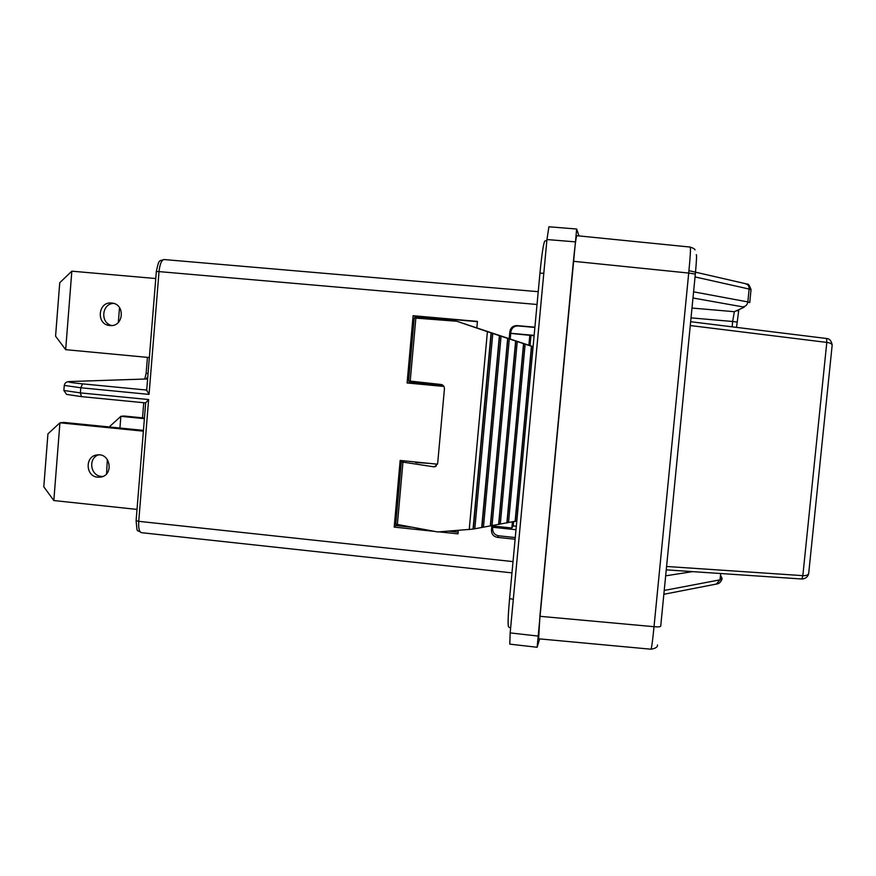<?xml version="1.0" encoding="UTF-8"?>
<svg xmlns="http://www.w3.org/2000/svg" width="876" height="876" viewBox="0 0 876 876"><rect width="100%" height="100%" fill="white"/><g stroke="black" fill="none" stroke-linecap="round" stroke-linejoin="round"><path stroke-width="1.31" d="M143.368 431.167L59.929 422.812L63.784 422.407L143.434 430.379M53.83 500.546L43.8 486.793L47.939 433.861L59.929 422.812L53.83 500.546L137.017 509.416M97.762 477.19C85.257 476.467 84.819 455.739 97.302 454.918C110.814 452.826 113.946 475.712 100.357 477.135L97.762 477.19M98.517 454.852C87.972 458.126 90.316 475.799 101.364 476.402L102.831 476.445M155.764 278.524L71.832 271.177L65.667 349.666L149.347 357.539M109.872 325.533C95.78 324.777 97.904 300.961 111.887 303.052C125.629 304.027 123.691 327.175 110.015 325.543L109.872 325.533M113.705 303.425C101.66 303.479 100.006 323.189 111.843 325.533M71.832 271.177L59.743 282.729L55.571 336.165L65.667 349.666M119.519 307.596L118.326 322.456M144.387 418.662L120.866 416.33L123.932 416.001L144.441 418.038M109.949 427.028L110.015 426.196L120.866 416.33L119.924 428.025M107.343 459.528L106.554 473.85M573.397 261.289L688.711 273.06L654.022 626.69C652.653 640.783 651.624 648.284 650.934 649.204L538.641 638.801L539.89 616.299L573.397 261.289C574.952 245.488 576.09 236.947 576.824 235.699L690.233 247.076C690.781 248.477 690.277 257.139 688.711 273.06L695.325 274.079L660.712 626.187C660.416 626.898 658.194 627.074 654.022 626.69L539.89 616.299M745.575 283.693C748.038 284.437 749.221 286.222 749.133 289.047L751.017 289.846L749.747 302.603L747.852 301.924C747.239 305.056 745.465 306.699 742.541 306.83L743.987 307.312L734.34 311.703L691.985 308.045M664.216 590.446L720.039 579.835L722.12 578.554L720.51 575.127M666.581 566.476L802.843 575.642L826.802 342.417C830.492 342.899 832.277 343.972 832.123 345.626L808.745 572.871C808.515 574.919 806.544 575.839 802.843 575.642L801.945 578.97M690.266 325.533L826.802 342.417L826.659 338.508C829.55 338.64 831.39 340.808 832.189 345.035M515.11 539.244L497.437 537.371C493.484 536.55 491.491 534.13 491.458 530.1L491.896 525.403M509.175 338.727L509.832 331.665C510.609 327.668 513.018 325.642 517.081 325.598L534.908 327.175M458.312 530.418L457.995 533.856L439.095 531.863M434.233 531.349L394.2 527.111L400.168 460.447L437.507 464.203M443.913 386.447L407.099 382.976L413.111 315.699L415.016 316.137L414.95 316.784L455.202 320.364L455.137 321.131M476.84 327.942L477.431 321.404L413.111 315.699M414.217 317.966L456.845 321.262L533.09 346.644M516.818 520.946L473.04 529.104L437.704 531.962L395.766 524.166M436.314 466.043L434.89 466.744L437.671 463.36L444.428 388.9C444.417 386.447 443.3 384.98 441.077 384.487L408.588 380.918L414.217 317.944M415.618 462.506L429.207 463.36M415.629 462.44L416.385 462.079M395.755 524.264L401.339 461.871L403.179 460.973M401.339 461.871L433.631 466.788L435.974 466.141M473.04 529.104L491.086 332.913L456.845 321.262M434.89 466.744L433.631 466.788M491.086 332.913L533.079 346.776M531.447 346.272L515.088 521.581M523.552 343.655L506.865 523.049M515.635 341.038L498.608 524.527M507.675 338.399L490.308 526.016M499.397 335.661L481.69 527.56M416.746 462.112L416.79 462.758M396.773 524.647L394.2 527.111M411.085 381.224L410.439 381.914M411.884 381.312L411.008 381.969L442.424 384.925M417.732 318.196L416.812 317.211L416.735 318.119M534.886 327.438L518.044 325.938C514.015 325.992 511.617 327.996 510.85 331.96L510.73 333.274L534.141 335.366M477.409 321.667L415.016 316.137M443.015 385.33L409.103 382.144L409.048 382.801L443.672 386.053M401.81 525.556L396.313 524.976M396.259 525.622L410.767 527.155M448.556 531.152L458.148 532.159M515.997 529.717L492.761 527.275L492.64 528.578C492.673 532.564 494.644 534.973 498.564 535.784L515.263 537.546M410.395 381.159L410.439 382.024L409.103 382.144M414.95 316.784L416.264 317.079L416.023 318.065M455.181 320.616L416.242 317.156M510.719 333.417L534.108 335.76M530.035 345.626L530.976 335.475M529.827 335.125L528.885 345.254M492.881 526.005L511.847 527.987L512.416 521.921M513.61 521.768L513.216 525.918L516.314 526.246M511.847 527.987L513.216 525.918M510.73 333.274L510.193 339.067M492.947 525.261L492.761 527.275M407.099 382.976L409.048 382.801M146.697 390.225L149.051 394.397L80.789 387.761L80.384 392.886L148.624 399.544L145.668 402.861M539.66 638.9L537.13 647.265L509.777 644.145L510.171 632.91L546.952 239.542L548.902 226.774L576.671 229.019L578.981 235.918M537.13 647.265L576.671 229.019M544.96 241.075L544.708 241.174C543.35 244.032 541.773 254.675 539.955 273.104L509.569 598.582C508.113 614.875 507.751 624.27 508.463 626.789L508.682 626.92M737.428 310.772L736.322 310.794M738.829 309.655L736.53 327.383M696.289 254.642C696.825 254.927 696.508 261.409 695.325 274.079M695.04 276.925L749.133 289.047L747.852 301.924L693.573 291.817M742.541 306.83L692.971 297.993M716.316 584.084L720.039 579.835L720.674 573.528M692.664 571.634L665.661 575.828M732.117 326.836L732.654 321.492L691.011 317.868M737.055 322.04L732.654 321.492L734.34 311.703L738.731 309.699M826.659 338.508L690.638 321.711L826.637 338.508M537.021 304.476L159.027 271.604L149.051 394.397M148.624 399.544L138.737 521.33L513.018 561.604M487.406 331.675L469.229 529.608M415.859 318.043L410.209 381.137M402.938 462.243L397.343 524.757M533.002 346.754L516.741 520.957M531.612 346.305L515.285 521.286M525.14 344.159L508.54 522.424M523.739 343.699L507.073 522.753M517.245 341.541L500.316 523.903M515.833 341.082L498.838 524.22M509.306 338.913L492.049 525.381M507.883 338.454L490.56 525.71M501.072 336.187L483.464 526.903M499.638 335.716L481.975 527.232M492.794 333.449L474.847 528.447M491.348 332.979L473.336 528.775M69.423 381.553L145.843 379.001L69.62 381.553C66.565 381.553 64.78 382.834 64.266 385.418L80.789 387.761L82.541 383.863C70.376 382.615 66.182 381.848 69.981 381.564M147.595 379.155L146.15 379.012L147.792 376.691M148.055 373.526L146.15 373.253M517.081 325.598L518.044 325.938M509.832 331.665L510.85 331.96M491.458 530.1L492.64 528.578M498.564 535.784L497.437 537.371M511.967 572.871L141.343 532.663C139.229 531.907 138.353 528.129 138.737 521.33L136.108 520.618M80.384 392.886L81.446 396.631L145.668 402.905L81.446 396.631L66.587 394.397L63.871 390.477L80.384 392.886M156.333 271.483L159.027 271.604C159.881 264.048 161.545 260.019 164.02 259.537L164.206 259.559M146.708 390.072L82.541 383.863M64.287 385.188L63.882 390.236M546.952 239.542L574.952 241.831M537.755 636.031L510.171 632.91M539.955 273.104L543.799 273.312M509.569 598.582L513.314 599.337M101.791 476.818L100.357 477.135M663.844 594.289L716.24 584.095C719.13 583.854 721.079 582.036 722.109 578.642L720.499 575.214M650.912 649.204C655.478 648.481 657.679 647.068 657.504 644.966M695.007 249.934C695.084 249.167 693.485 248.215 690.222 247.076M751.039 289.617C747.852 280.67 746.889 285.576 745.761 283.736M745.531 283.682L688.952 270.673M808.668 573.616C807.836 576.901 805.635 578.697 802.055 579.014L666.242 569.849M147.431 357.353L146.15 373.275L144.792 379.034M141.343 532.663C136.218 528.775 137.565 534.743 136.098 520.716L145.69 402.664M142.525 417.841L143.752 402.73M146.675 390.499L156.333 271.461C159.125 258.409 159.147 261.409 164.02 259.537L538.214 291.686M544.708 241.174L546.876 240.298M508.463 626.789L510.62 628.191"/></g></svg>
